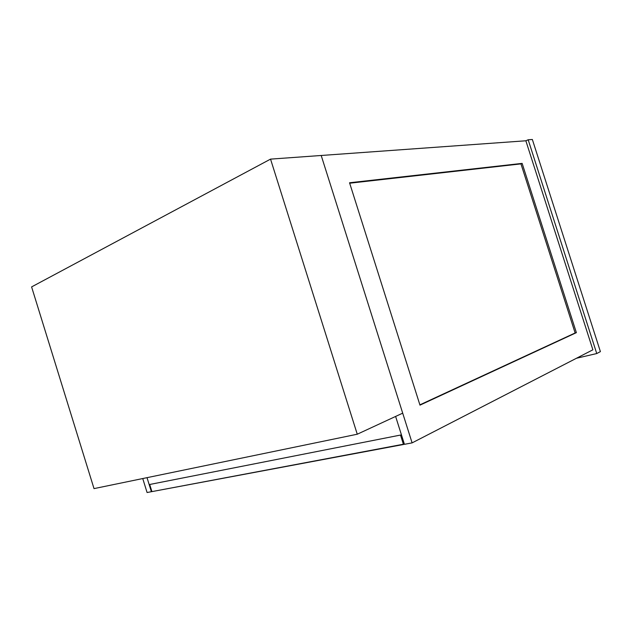 <?xml version="1.0" encoding="UTF-8"?>
<svg xmlns="http://www.w3.org/2000/svg" width="632" height="632" viewBox="0 0 632 632"><rect width="100%" height="100%" fill="white"/><g stroke="black" fill="none" stroke-linecap="round" stroke-linejoin="round"><path stroke-width="0.95" d="M401.446 434.871L395.616 416.441L401.446 434.871L149.168 484.586L147.011 477.658L149.168 484.586L401.446 434.871M532.349 139.482L600.4 351.621L532.349 139.482L528.186 139.775L596.742 353.549L600.4 351.621L596.742 353.549L528.186 139.775L525.856 140.778L528.186 139.775L532.349 139.482M576.455 358.257L596.742 353.549L576.455 358.257M404.433 444.32L395.616 416.441L404.433 444.32L412.103 442.882L321.198 155.48L412.103 442.882L592.879 349.804L525.856 140.778L321.198 155.48L402.703 413.154L321.198 155.48L270.543 159.122L357.262 434.216L402.703 413.154L357.262 434.216L270.543 159.122L31.6 286.904L94.018 488.615L31.6 286.904L270.543 159.122L525.856 140.778L592.879 349.804L412.103 442.882L404.433 444.32M522.143 163.388L576.376 332.653L419.98 405.144L349.543 182.759L522.143 163.388L576.376 332.653L575.136 332.969L520.958 163.878L522.143 163.388L349.686 183.209L520.958 163.878L575.136 332.969L576.376 332.653L419.98 405.144L349.543 182.759L522.143 163.388M419.885 404.851L575.136 332.969L419.885 404.851M147.011 477.658L151.38 491.712L151.885 491.498L151.38 491.712L147.011 477.658M147.082 492.518L142.745 478.543L147.082 492.518L151.38 491.712L147.082 492.518M94.018 488.615L357.262 434.216L94.018 488.615M404.354 444.051L403.485 444.493L400.498 435.061L403.485 444.493L151.917 491.617L149.705 484.483L400.498 435.061L149.705 484.483L151.917 491.617L404.354 444.051"/></g></svg>
